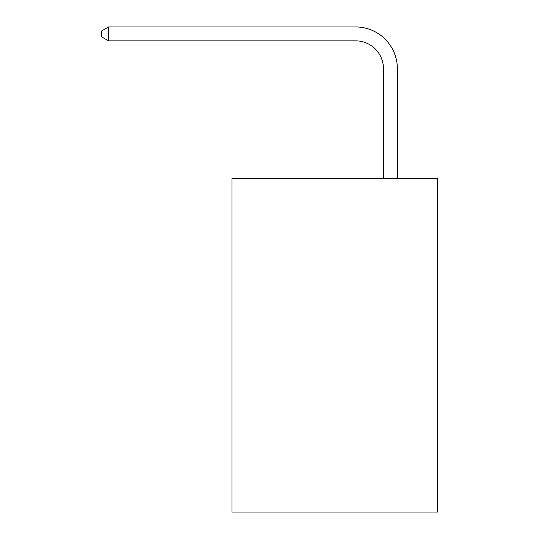 <?xml version="1.0" encoding="UTF-8"?>
<svg xmlns="http://www.w3.org/2000/svg" width="539" height="539" viewBox="0 0 539 539"><rect width="100%" height="100%" fill="white"/><g stroke="black" fill="none" stroke-linecap="round" stroke-linejoin="round"><path stroke-width="0.81" d="M437.648 178.53L437.648 512.05L231.979 512.05L231.979 178.53L437.648 178.53M383.451 178.53L383.451 68.642A27.792 27.792 0 0 0 355.659 40.849L108.582 40.849L101.352 36.679L101.352 31.121L108.582 26.95L355.659 26.95A41.692 41.692 0 0 1 397.351 68.642L397.351 178.53M383.451 68.642A27.792 27.792 0 0 0 355.659 40.849A27.792 27.792 0 0 1 383.451 68.642A27.792 27.792 0 0 0 355.659 40.849A27.792 27.792 0 0 1 383.451 68.642A27.792 27.792 0 0 0 355.659 40.849A27.792 27.792 0 0 1 383.451 68.642A27.792 27.792 0 0 0 355.659 40.849A27.792 27.792 0 0 1 383.451 68.642A27.792 27.792 0 0 0 355.659 40.849A27.792 27.792 0 0 1 383.451 68.642A27.792 27.792 0 0 0 355.659 40.849A27.792 27.792 0 0 1 383.451 68.642A27.792 27.792 0 0 0 355.659 40.849A27.792 27.792 0 0 1 383.451 68.642A27.792 27.792 0 0 0 355.659 40.849A27.792 27.792 0 0 1 383.451 68.642A27.792 27.792 0 0 0 355.659 40.849A27.792 27.792 0 0 1 383.451 68.642A27.792 27.792 0 0 0 355.659 40.849A27.792 27.792 0 0 1 383.451 68.642A27.792 27.792 0 0 0 355.659 40.849A27.792 27.792 0 0 1 383.451 68.642A27.792 27.792 0 0 0 355.659 40.849A27.792 27.792 0 0 1 383.451 68.642A27.792 27.792 0 0 0 355.659 40.849A27.792 27.792 0 0 1 383.451 68.642A27.792 27.792 0 0 0 355.659 40.849A27.792 27.792 0 0 1 383.451 68.642A27.792 27.792 0 0 0 355.659 40.849M108.582 40.849L108.582 26.95L355.659 26.95"/></g></svg>
